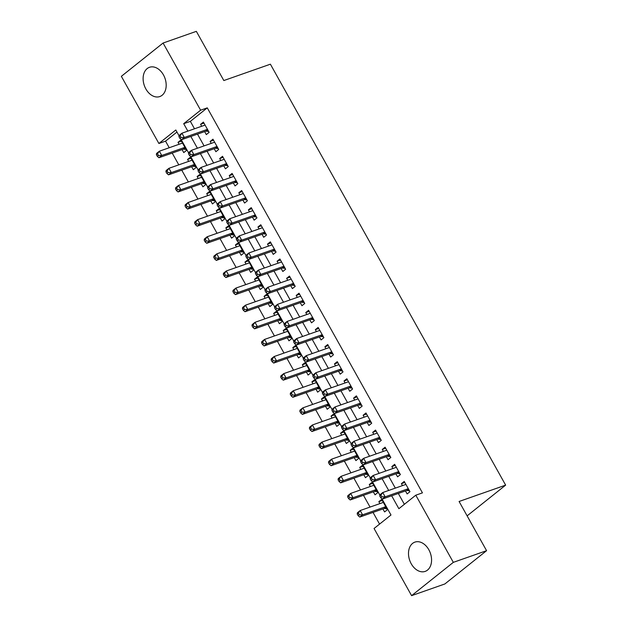 <?xml version="1.0" encoding="UTF-8"?>
<svg xmlns="http://www.w3.org/2000/svg" width="627" height="627" viewBox="0 0 627 627"><rect width="100%" height="100%" fill="white"/><g stroke="black" fill="none" stroke-linecap="round" stroke-linejoin="round"><path stroke-width="0.94" d="M163.451 74.903A15.51 10.941 70.6 0 1 159.791 96.558A15.51 10.941 70.6 0 1 145.856 88.94A15.51 10.941 70.6 0 1 149.508 67.285A15.51 10.941 70.6 0 1 163.451 74.903M428.829 549.738A15.51 10.941 70.6 0 1 425.169 571.393A15.51 10.941 70.6 0 1 411.234 563.775A15.51 10.941 70.6 0 1 414.886 542.12A15.51 10.941 70.6 0 1 428.829 549.738M176.955 132.046L165.544 141.146L158.89 143.489L121.356 76.322L163.083 43.036L196.337 31.35L223.831 80.546L270.394 64.189L505.644 485.126L459.089 501.482L486.583 550.678L444.856 583.964L411.594 595.65L374.06 528.49L390.982 514.994L381.867 498.684M165.544 141.146L169.227 147.737M172.206 153.066L178.789 164.854M181.767 170.183L188.351 181.963M191.329 187.293L197.913 199.072M200.891 204.402L207.474 216.182M210.46 221.511L217.044 233.299M220.022 238.628L226.606 250.408M229.584 255.738L236.167 267.517M239.146 272.847L245.729 284.627M248.707 289.956L255.291 301.744M258.269 307.073L264.86 318.853M267.839 324.183L274.422 335.962M277.4 341.292L283.984 353.072M286.962 358.401L293.546 370.189M296.524 375.518L303.107 387.298M306.086 392.627L312.669 404.407M315.655 409.737L322.239 421.516M325.217 426.846L331.801 438.634M334.779 443.963L341.362 455.743M344.341 461.072L350.924 472.852M353.902 478.182L360.486 489.961M363.464 495.291L370.048 507.078M373.034 512.408L379.562 524.101M204.645 131.599L206.314 134.601L209.136 132.344L203.399 122.085L200.577 124.334L201.667 126.27M214.207 148.717L215.876 151.71L218.698 149.461L212.961 139.194L210.139 141.443L211.228 143.387M223.768 165.826L225.438 168.82L228.259 166.57L222.522 156.303L219.701 158.553L220.79 160.496M233.33 182.935L235.007 185.929L237.821 183.68L232.084 173.413L229.27 175.662L230.352 177.606M242.892 200.044L244.569 203.046L247.391 200.789L241.646 190.53L238.832 192.779L239.914 194.715M252.462 217.161L254.131 220.155L256.952 217.906L251.215 207.639L248.394 209.888L249.475 211.832M262.023 234.271L263.693 237.265L266.514 235.015L260.777 224.748L257.956 226.998L259.045 228.941M271.585 251.38L273.254 254.374L276.076 252.125L270.339 241.857L267.517 244.107L268.607 246.05M281.147 268.489L282.824 271.491L285.638 269.234L279.901 258.975L277.079 261.224L278.169 263.16M290.709 285.606L292.386 288.6L295.199 286.351L289.462 276.084L286.649 278.333L287.73 280.277M300.27 302.716L301.948 305.71L304.769 303.46L299.032 293.193L296.21 295.442L297.292 297.386M309.84 319.825L311.509 322.819L314.331 320.569L308.594 310.302L305.772 312.552L306.854 314.495M319.402 336.934L321.071 339.936L323.893 337.679L318.155 327.419L315.334 329.669L316.423 331.605M328.963 354.051L330.633 357.045L333.454 354.796L327.717 344.529L324.896 346.778L325.985 348.722M338.525 371.16L340.202 374.154L343.016 371.905L337.279 361.638L334.465 363.887L335.547 365.831M348.087 388.27L349.764 391.264L352.586 389.014L346.841 378.747L344.027 380.997L345.109 382.94M357.649 405.379L359.326 408.381L362.147 406.124L356.41 395.864L353.589 398.114L354.67 400.05M367.218 422.496L368.888 425.49L371.709 423.241L365.972 412.974L363.151 415.223L364.24 417.167M376.78 439.605L378.449 442.599L381.271 440.35L375.534 430.083L372.712 432.332L373.802 434.276M386.342 456.715L388.019 459.709L390.833 457.459L385.096 447.192L382.274 449.441L383.363 451.385M395.903 473.824L397.581 476.826L400.394 474.576L394.657 464.309L391.844 466.559L392.925 468.494M382.258 500.464L378.849 501.663L379.931 503.606M382.909 508.936L384.586 511.93L387.408 509.68L381.671 499.413L378.849 501.663M372.689 483.354L369.287 484.553L370.369 486.489M373.347 491.827L375.024 494.821L377.846 492.571L372.101 482.304L369.287 484.553M363.127 466.245L359.726 467.436L360.807 469.38M363.785 474.71L365.463 477.703L368.276 475.454L362.539 465.187L359.726 467.436M353.565 449.128L350.156 450.327L351.245 452.271M354.224 457.6L355.893 460.594L358.715 458.345L352.977 448.078L350.156 450.327M344.004 432.019L340.594 433.218L341.684 435.162M344.662 440.491L346.331 443.485L349.153 441.236L343.416 430.968L340.594 433.218M334.442 414.909L331.032 416.109L332.114 418.044M335.1 423.382L336.77 426.376L339.591 424.126L333.854 413.859L331.032 416.109M324.88 397.8L321.471 398.991L322.552 400.935M325.531 406.265L327.208 409.259L330.029 407.009L324.292 396.742L321.471 398.991M315.31 380.683L311.909 381.882L312.991 383.826M315.969 389.155L317.646 392.149L320.46 389.9L314.723 379.633L311.909 381.882M305.749 363.574L302.339 364.773L303.429 366.717M306.407 372.046L308.084 375.04L310.898 372.791L305.161 362.524L302.339 364.773M296.187 346.465L292.778 347.664L293.867 349.6M296.845 354.937L298.515 357.931L301.336 355.681L295.599 345.414L292.778 347.664M286.625 329.355L283.216 330.547L284.305 332.49M287.284 337.82L288.953 340.814L291.774 338.564L286.037 328.297L283.216 330.547M277.063 312.238L273.654 313.437L274.736 315.381M277.714 320.71L279.391 323.704L282.213 321.455L276.476 311.188L273.654 313.437M267.502 295.129L264.092 296.328L265.174 298.272M268.152 303.601L269.829 306.595L272.651 304.346L266.906 294.079L264.092 296.328M257.932 278.02L254.531 279.219L255.612 281.155M258.59 286.492L260.268 289.486L263.081 287.237L257.344 276.969L254.531 279.219M248.37 260.91L244.961 262.102L246.05 264.045M249.029 269.375L250.698 272.369L253.52 270.119L247.783 259.852L244.961 262.102M238.809 243.793L235.399 244.992L236.489 246.936M239.467 252.266L241.136 255.26L243.958 253.01L238.221 242.743L235.399 244.992M229.247 226.684L225.838 227.883L226.927 229.827M229.905 235.156L231.575 238.15L234.396 235.901L228.659 225.634L225.838 227.883M219.685 209.575L216.276 210.774L217.357 212.71M220.336 218.047L222.013 221.041L224.834 218.792L219.097 208.525L216.276 210.774M210.116 192.465L206.714 193.657L207.796 195.6M210.774 200.93L212.451 203.924L215.273 201.675L209.528 191.407L206.714 193.657M200.554 175.348L197.144 176.548L198.234 178.491M201.212 183.821L202.889 186.815L205.703 184.565L199.966 174.298L197.144 176.548M190.992 158.239L187.583 159.438L188.672 161.382M191.65 166.711L193.32 169.705L196.141 167.456L190.404 157.189L187.583 159.438M182.089 149.602L183.758 152.596L186.58 150.347L180.842 140.08L178.021 142.329L179.11 144.265M391.663 495.792L398.874 508.693L415.787 495.197L422.441 492.861L207.271 107.86L190.357 121.356L194.503 128.786M197.489 134.115L204.073 145.895M207.051 151.225L213.635 163.012M216.613 168.342L223.196 180.121M226.175 185.451L232.758 197.231M235.736 202.56L242.32 214.34M245.298 219.669L251.889 231.457M254.868 236.787L261.451 248.566M264.429 253.896L271.013 265.676M273.991 271.005L280.575 282.785M283.553 288.114L290.136 299.902M293.115 305.231L299.698 317.011M302.684 322.341L309.268 334.12M312.246 339.45L318.829 351.23M321.808 356.559L328.391 368.347M331.369 373.676L337.953 385.456M340.931 390.786L347.515 402.565M350.493 407.895L357.084 419.675M360.063 425.004L366.646 436.792M369.624 442.121L376.208 453.901M379.186 459.23L385.77 471.01M388.748 476.34L395.331 488.119M398.31 493.449L404.376 504.304M405.465 490.941L407.142 493.935L409.964 491.686L404.227 481.418L401.405 483.668L402.487 485.611M467.123 515.856L505.644 485.126M486.583 550.678L453.321 562.356L411.594 595.65M163.083 43.036L200.616 110.195L183.703 123.691L187.857 131.121M207.271 107.86L200.616 110.195M415.787 495.197L453.321 562.356M190.835 136.451L197.419 148.231M200.397 153.568L206.981 165.348M209.959 170.677L216.542 182.457M219.521 187.786L226.112 199.566M229.09 204.896L235.674 216.676M238.652 222.013L245.235 233.793M248.214 239.122L254.797 250.902M257.775 256.231L264.359 268.011M267.337 273.341L273.921 285.12M276.907 290.458L283.49 302.238M286.468 307.567L293.052 319.347M296.03 324.676L302.614 336.456M305.592 341.786L312.175 353.565M315.154 358.903L321.737 370.682M324.715 376.012L331.307 387.792M334.285 393.121L340.869 404.901M343.847 410.23L350.43 422.01M353.409 427.348L359.992 439.127M362.97 444.457L369.554 456.237M372.532 461.566L379.116 473.346M382.094 478.675L388.685 490.455M179.056 135.808L175.811 129.993L158.89 143.489M379.884 495.142L372.297 481.575M370.322 478.033L362.735 464.458M360.76 460.916L353.173 447.349M351.191 443.806L343.612 430.24M341.629 426.697L334.05 413.13M332.067 409.588L324.488 396.013M322.505 392.471L314.919 378.904M312.944 375.361L305.357 361.795M303.382 358.252L295.795 344.685M293.812 341.143L286.233 327.568M284.25 324.026L276.672 310.459M274.689 306.916L267.11 293.35M265.127 289.807L257.54 276.241M255.565 272.698L247.978 259.123M246.003 255.581L238.417 242.014M236.434 238.472L228.855 224.905M226.872 221.362L219.293 207.796M217.31 204.253L209.724 190.679M207.749 187.136L200.162 173.569M198.187 170.027L190.6 156.46M188.617 152.917L181.038 139.351M190.357 121.356L183.703 123.691M404.815 482.469L401.405 483.668M181.43 141.13L178.021 142.329M395.245 465.359L391.844 466.559M385.683 448.25L382.274 449.441M376.122 431.133L372.712 432.332M366.56 414.024L363.151 415.223M356.998 396.915L353.589 398.114M347.429 379.805L344.027 380.997M337.867 362.688L334.465 363.887M328.305 345.579L324.896 346.778M318.743 328.47L315.334 329.669M309.182 311.36L305.772 312.552M299.62 294.243L296.21 295.442M290.05 277.134L286.649 278.333M280.488 260.025L277.079 261.224M270.927 242.915L267.517 244.107M261.365 225.798L257.956 226.998M251.803 208.689L248.394 209.888M242.241 191.58L238.832 192.779M232.672 174.471L229.27 175.662M223.11 157.353L219.701 158.553M213.548 140.244L210.139 141.443M203.987 123.135L200.577 124.334M379.766 496.012L380.722 497.72L381.851 496.819L380.895 495.111L379.766 496.012L379.931 494.789L382.752 492.54L405.896 484.412M380.895 495.111L382.752 492.54L385.143 496.819L382.321 499.068L406.531 490.565A1.991 1.372 51.4 0 1 407.095 490.518L409.478 490.823M408.287 488.692L385.143 496.819L381.851 496.819M380.722 497.72L382.321 499.068M383.34 502.407L360.196 510.535L362.586 514.814L359.765 517.063L383.975 508.56A1.991 1.372 -128.6 0 1 384.539 508.513L386.922 508.818M359.295 514.814L358.338 513.105L357.21 514.007L358.166 515.715L359.295 514.814L362.586 514.814L385.73 506.687M357.21 514.007L357.374 512.784L360.196 510.535L358.338 513.105M359.765 517.063L358.166 515.715M370.204 478.895L371.16 480.611L372.289 479.71L371.333 477.993L370.204 478.895L370.369 477.68L373.19 475.431L396.335 467.303M371.333 477.993L373.19 475.431L375.581 479.71L372.759 481.959L396.969 473.456A1.991 1.372 51.4 0 1 397.534 473.401L399.916 473.706M398.725 471.575L375.581 479.71L372.289 479.71M371.16 480.611L372.759 481.959M360.643 461.786L361.599 463.494L362.719 462.601L361.763 460.884L360.643 461.786L360.807 460.571L363.621 458.321L386.773 450.186M361.763 460.884L363.621 458.321L366.019 462.601L363.198 464.85L387.408 456.338A1.991 1.372 51.4 0 1 387.972 456.291L390.355 456.597M389.163 454.465L366.019 462.601L362.719 462.601M361.599 463.494L363.198 464.85M351.073 444.676L352.029 446.385L353.158 445.483L352.202 443.775L351.073 444.676L351.245 443.461L354.059 441.212L377.203 433.077M352.202 443.775L354.059 441.212L356.45 445.483L353.636 447.733L377.846 439.229A1.991 1.372 51.4 0 1 378.41 439.182L380.793 439.488M379.601 437.356L356.45 445.483L353.158 445.483M352.029 446.385L353.636 447.733M341.511 427.567L342.467 429.276L343.596 428.374L342.64 426.666L341.511 427.567L341.676 426.344L344.497 424.095L367.641 415.967M342.64 426.666L344.497 424.095L346.888 428.374L344.066 430.624L368.276 422.12A1.991 1.372 51.4 0 1 368.848 422.073L371.223 422.379M370.032 420.247L346.888 428.374L343.596 428.374M342.467 429.276L344.066 430.624M373.778 485.298L350.634 493.425L353.025 497.705L350.203 499.954L374.413 491.45A1.991 1.372 -128.6 0 1 374.977 491.396L377.36 491.709M349.733 497.705L348.777 495.996L347.648 496.89L348.604 498.606L349.733 497.705L353.025 497.705L376.169 489.577M347.648 496.89L347.813 495.675L350.634 493.425L348.777 495.996M350.203 499.954L348.604 498.606M364.162 468.204L341.072 476.316L343.463 480.596L340.641 482.845L364.851 474.341A1.991 1.372 -128.6 0 1 365.416 474.286L367.798 474.592M340.171 480.596L339.215 478.879L338.086 479.78L339.042 481.489L340.171 480.596L343.463 480.596L366.607 472.46M338.086 479.78L338.251 478.566L341.072 476.316L339.215 478.879M340.641 482.845L339.042 481.489M354.655 451.072L331.503 459.207L333.893 463.478L331.08 465.728L355.29 457.224A1.991 1.372 -128.6 0 1 355.854 457.177L358.236 457.483M330.601 463.478L329.645 461.77L328.517 462.671L329.473 464.38L330.601 463.478L333.893 463.478L357.045 455.351M328.517 462.671L328.689 461.456L331.503 459.207L329.645 461.77M331.08 465.728L329.473 464.38M345.085 433.962L321.941 442.09L324.331 446.369L321.518 448.618L345.728 440.115A1.991 1.372 -128.6 0 1 346.292 440.068L348.667 440.373M321.04 446.369L320.083 444.661L318.955 445.562L319.911 447.27L321.04 446.369L324.331 446.369L347.476 438.242M318.955 445.562L319.119 444.339L321.941 442.09L320.083 444.661M321.518 448.618L319.911 447.27M331.949 410.45L332.906 412.166L334.034 411.265L333.078 409.549L331.949 410.45L332.114 409.235L334.936 406.986L358.08 398.858M333.078 409.549L334.936 406.986L337.326 411.265L334.505 413.514L358.715 405.011A1.991 1.372 51.4 0 1 359.279 404.956L361.661 405.261M360.47 403.13L337.326 411.265L334.034 411.265M332.906 412.166L334.505 413.514M335.476 416.869L312.379 424.981L314.77 429.26L311.948 431.509L336.158 423.006A1.991 1.372 -128.6 0 1 336.73 422.951L339.105 423.264M311.478 429.26L310.522 427.551L309.393 428.445L310.349 430.161L311.478 429.26L314.77 429.26L337.914 421.132M309.393 428.445L309.558 427.23L312.379 424.981L310.522 427.551M311.948 431.509L310.349 430.161M322.388 393.341L323.344 395.049L324.472 394.156L323.516 392.439L322.388 393.341L322.552 392.126L325.374 389.876L348.518 381.741M323.516 392.439L325.374 389.876L327.764 394.156L324.943 396.405L349.153 387.894A1.991 1.372 51.4 0 1 349.717 387.847L352.1 388.152M350.908 386.02L327.764 394.156L324.472 394.156M323.344 395.049L324.943 396.405M325.962 399.736L302.817 407.871L305.208 412.151L302.386 414.4L326.596 405.896A1.991 1.372 -128.6 0 1 327.161 405.841L329.543 406.147M301.916 412.151L300.96 410.434L299.831 411.336L300.788 413.044L301.916 412.151L305.208 412.151L328.352 404.015M299.831 411.336L299.996 410.121L302.817 407.871L300.96 410.434M302.386 414.4L300.788 413.044M312.826 376.231L313.782 377.94L314.911 377.039L313.955 375.33L312.826 376.231L312.991 375.017L315.812 372.767L338.956 364.632M313.955 375.33L315.812 372.767L318.202 377.039L315.381 379.288L339.591 370.784A1.991 1.372 51.4 0 1 340.155 370.737L342.538 371.043M341.347 368.911L318.202 377.039L314.911 377.039M313.782 377.94L315.381 379.288M316.4 382.627L293.256 390.762L295.646 395.034L292.825 397.283L317.035 388.779A1.991 1.372 -128.6 0 1 317.599 388.732L319.982 389.038M292.354 395.034L291.398 393.325L290.27 394.226L291.226 395.935L292.354 395.034L295.646 395.034L318.79 386.906M290.27 394.226L290.434 393.011L293.256 390.762L291.398 393.325M292.825 397.283L291.226 395.935M303.256 359.122L304.213 360.831L305.341 359.929L304.385 358.221L303.256 359.122L303.429 357.899L306.242 355.65L329.394 347.523M304.385 358.221L306.242 355.65L308.633 359.929L305.819 362.179L330.029 353.675A1.991 1.372 51.4 0 1 330.594 353.628L332.976 353.934M331.785 351.802L308.633 359.929L305.341 359.929M304.213 360.831L305.819 362.179M306.783 365.533L283.686 373.645L286.084 377.924L283.263 380.174L307.473 371.67A1.991 1.372 -128.6 0 1 308.037 371.623L310.42 371.929M282.785 377.924L281.829 376.216L280.708 377.117L281.664 378.826L282.785 377.924L286.084 377.924L309.229 369.797M280.708 377.117L280.872 375.894L283.686 373.645L281.829 376.216M283.263 380.174L281.664 378.826M293.695 342.005L294.651 343.721L295.779 342.82L294.823 341.104L293.695 342.005L293.859 340.79L296.681 338.541L319.825 330.413M294.823 341.104L296.681 338.541L299.071 342.82L296.257 345.069L320.468 336.566A1.991 1.372 51.4 0 1 321.032 336.511L323.414 336.817M322.215 334.685L299.071 342.82L295.779 342.82M294.651 343.721L296.257 345.069M297.276 348.408L274.124 356.536L276.515 360.815L273.701 363.064L297.911 354.561A1.991 1.372 -128.6 0 1 298.476 354.506L300.858 354.819M273.223 360.815L272.267 359.106L271.138 360L272.094 361.716L273.223 360.815L276.515 360.815L299.667 352.68M271.138 360L271.311 358.785L274.124 356.536L272.267 359.106M273.701 363.064L272.094 361.716M284.133 324.896L285.089 326.604L286.218 325.711L285.261 323.994L284.133 324.896L284.297 323.681L287.119 321.432L310.263 313.296M285.261 323.994L287.119 321.432L289.509 325.711L286.688 327.96L310.898 319.449A1.991 1.372 51.4 0 1 311.47 319.402L313.845 319.707M312.654 317.575L289.509 325.711L286.218 325.711M285.089 326.604L286.688 327.96M287.707 331.291L264.563 339.426L266.953 343.706L264.132 345.955L288.342 337.451A1.991 1.372 -128.6 0 1 288.914 337.397L291.289 337.702M263.661 343.706L262.705 341.989L261.577 342.891L262.533 344.599L263.661 343.706L266.953 343.706L290.097 335.57M261.577 342.891L261.741 341.676L264.563 339.426L262.705 341.989M264.132 345.955L262.533 344.599M274.571 307.786L275.527 309.495L276.656 308.594L275.7 306.885L274.571 307.786L274.736 306.572L277.557 304.322L300.647 296.203M275.7 306.885L277.557 304.322L279.948 308.594L277.126 310.843L301.336 302.339A1.991 1.372 51.4 0 1 301.9 302.292L304.283 302.598M303.092 300.466L279.948 308.594L276.656 308.594M275.527 309.495L277.126 310.843M278.145 314.182L255.001 322.317L257.391 326.589L254.57 328.838L278.78 320.334A1.991 1.372 -128.6 0 1 279.344 320.287L281.727 320.593M254.1 326.589L253.143 324.88L252.015 325.781L252.971 327.49L254.1 326.589L257.391 326.589L280.535 318.461M252.015 325.781L252.179 324.567L255.001 322.317L253.143 324.88M254.57 328.838L252.971 327.49M265.009 290.677L265.966 292.386L267.094 291.484L266.138 289.776L265.009 290.677L265.174 289.455L267.995 287.205L291.14 279.078M266.138 289.776L267.995 287.205L270.386 291.484L267.564 293.734L291.774 285.23A1.991 1.372 51.4 0 1 292.339 285.183L294.721 285.489M293.53 283.357L270.386 291.484L267.094 291.484M265.966 292.386L267.564 293.734M268.583 297.073L245.439 305.2L247.83 309.479L245.008 311.729L269.218 303.225A1.991 1.372 -128.6 0 1 269.782 303.178L272.165 303.484M244.538 309.479L243.582 307.771L242.453 308.672L243.409 310.381L244.538 309.479L247.83 309.479L270.974 301.352M242.453 308.672L242.618 307.449L245.439 305.2L243.582 307.771M245.008 311.729L243.409 310.381M255.448 273.56L256.404 275.277L257.525 274.375L256.568 272.659L255.448 273.56L255.612 272.345L258.434 270.096L281.578 261.968M256.568 272.659L258.434 270.096L260.824 274.375L258.003 276.625L282.213 268.121A1.991 1.372 51.4 0 1 282.777 268.066L285.16 268.372M283.968 266.24L260.824 274.375L257.525 274.375M256.404 275.277L258.003 276.625M245.878 256.451L246.834 258.159L247.963 257.266L247.007 255.55L245.878 256.451L246.05 255.236L248.864 252.987L271.961 244.875M247.007 255.55L248.864 252.987L251.255 257.266L248.441 259.515L272.651 251.004A1.991 1.372 51.4 0 1 273.215 250.957L275.598 251.262M274.407 249.131L251.255 257.266L247.963 257.266M246.834 258.159L248.441 259.515M236.316 239.342L237.272 241.05L238.401 240.149L237.445 238.44L236.316 239.342L236.481 238.127L239.302 235.877L262.447 227.742M237.445 238.44L239.302 235.877L241.693 240.149L238.871 242.398L263.081 233.895A1.991 1.372 51.4 0 1 263.653 233.847L266.028 234.153M264.837 232.021L241.693 240.149L238.401 240.149M237.272 241.05L238.871 242.398M226.755 222.232L227.711 223.941L228.839 223.04L227.883 221.331L226.755 222.232L226.919 221.01L229.741 218.76L252.885 210.633M227.883 221.331L229.741 218.76L232.131 223.04L229.31 225.289L253.52 216.785A1.991 1.372 51.4 0 1 254.084 216.738L256.467 217.044M255.275 214.912L232.131 223.04L228.839 223.04M227.711 223.941L229.31 225.289M217.193 205.115L218.149 206.832L219.278 205.93L218.321 204.214L217.193 205.115L217.357 203.9L220.179 201.651L243.268 193.539M218.321 204.214L220.179 201.651L222.569 205.93L219.748 208.18L243.958 199.676A1.991 1.372 51.4 0 1 244.522 199.621L246.905 199.927M245.713 197.795L222.569 205.93L219.278 205.93M218.149 206.832L219.748 208.18M207.631 188.006L208.587 189.715L209.716 188.821L208.76 187.105L207.631 188.006L207.796 186.791L210.617 184.542L233.761 176.406M208.76 187.105L210.617 184.542L213.008 188.821L210.186 191.07L234.396 182.559A1.991 1.372 51.4 0 1 234.96 182.512L237.343 182.818M236.152 180.686L213.008 188.821L209.716 188.821M208.587 189.715L210.186 191.07M198.061 170.897L199.025 172.605L200.146 171.704L199.19 169.995L198.061 170.897L198.234 169.682L201.048 167.433L224.2 159.297M199.19 169.995L201.048 167.433L203.438 171.704L200.624 173.953L224.834 165.45A1.991 1.372 51.4 0 1 225.399 165.403L227.781 165.708M226.59 163.576L203.438 171.704L200.146 171.704M199.025 172.605L200.624 173.953M188.5 153.787L189.456 155.496L190.584 154.595L189.628 152.886L188.5 153.787L188.672 152.565L191.486 150.315L214.583 142.204M189.628 152.886L191.486 150.315L193.876 154.595L191.063 156.844L215.273 148.34A1.991 1.372 51.4 0 1 215.837 148.293L218.22 148.599M217.028 146.467L193.876 154.595L190.584 154.595M189.456 155.496L191.063 156.844M178.938 136.67L179.894 138.387L181.023 137.485L180.067 135.769L178.938 136.67L179.103 135.456L181.924 133.206L205.068 125.079M180.067 135.769L181.924 133.206L184.314 137.485L181.493 139.735L205.703 131.231A1.991 1.372 51.4 0 1 206.275 131.176L208.65 131.482M207.459 129.35L184.314 137.485L181.023 137.485M179.894 138.387L181.493 139.735M259.022 279.963L235.877 288.091L238.268 292.37L235.446 294.619L259.656 286.116A1.991 1.372 -128.6 0 1 260.221 286.061L262.603 286.374M234.976 292.37L234.02 290.662L232.891 291.555L233.847 293.271L234.976 292.37L238.268 292.37L261.412 284.235M232.891 291.555L233.056 290.34L235.877 288.091L234.02 290.662M235.446 294.619L233.847 293.271M249.46 262.846L226.308 270.982L228.698 275.261L225.885 277.51L250.095 269.007A1.991 1.372 -128.6 0 1 250.659 268.952L253.042 269.257M225.406 275.261L224.45 273.544L223.322 274.446L224.278 276.154L225.406 275.261L228.698 275.261L251.85 267.126M223.322 274.446L223.494 273.231L226.308 270.982L224.45 273.544M225.885 277.51L224.278 276.154M239.89 245.737L216.746 253.872L219.137 258.144L216.323 260.393L240.533 251.889A1.991 1.372 -128.6 0 1 241.097 251.842L243.48 252.148M215.845 258.144L214.889 256.435L213.76 257.336L214.716 259.045L215.845 258.144L219.137 258.144L242.288 250.016M213.76 257.336L213.932 256.122L216.746 253.872L214.889 256.435M216.323 260.393L214.716 259.045M230.328 228.628L207.184 236.755L209.575 241.034L206.753 243.284L230.963 234.78A1.991 1.372 -128.6 0 1 231.535 234.733L233.91 235.039M206.283 241.034L205.327 239.326L204.198 240.227L205.154 241.936L206.283 241.034L209.575 241.034L232.719 232.907M204.198 240.227L204.363 239.005L207.184 236.755L205.327 239.326M206.753 243.284L205.154 241.936M220.767 211.518L197.623 219.646L200.013 223.925L197.191 226.175L221.402 217.671A1.991 1.372 -128.6 0 1 221.966 217.616L224.348 217.93M196.721 223.925L195.765 222.217L194.636 223.11L195.593 224.827L196.721 223.925L200.013 223.925L223.157 215.79M194.636 223.11L194.801 221.895L197.623 219.646L195.765 222.217M197.191 226.175L195.593 224.827M211.205 194.401L188.061 202.537L190.451 206.816L187.63 209.065L211.84 200.562A1.991 1.372 -128.6 0 1 212.404 200.507L214.787 200.812M187.16 206.816L186.203 205.1L185.075 206.001L186.031 207.709L187.16 206.816L190.451 206.816L213.595 198.681M185.075 206.001L185.239 204.786L188.061 202.537L186.203 205.1M187.63 209.065L186.031 207.709M201.643 177.292L178.499 185.427L180.889 189.699L178.068 191.948L202.278 183.445A1.991 1.372 -128.6 0 1 202.842 183.397L205.225 183.703M177.598 189.699L176.634 187.99L175.513 188.892L176.469 190.6L177.598 189.699L180.889 189.699L204.034 181.571M175.513 188.892L175.678 187.677L178.499 185.427L176.634 187.99M178.068 191.948L176.469 190.6M192.081 160.183L168.929 168.31L171.32 172.59L168.506 174.839L192.716 166.335A1.991 1.372 -128.6 0 1 193.281 166.288L195.663 166.594M168.028 172.59L167.072 170.881L165.943 171.782L166.9 173.491L168.028 172.59L171.32 172.59L194.472 164.462M165.943 171.782L166.116 170.56L168.929 168.31L167.072 170.881M168.506 174.839L166.9 173.491M182.512 143.074L159.368 151.201L161.758 155.48L158.937 157.73L183.147 149.226A1.991 1.372 -128.6 0 1 183.719 149.171L186.094 149.485M158.466 155.48L157.51 153.772L156.382 154.665L157.338 156.382L158.466 155.48L161.758 155.48L184.902 147.345M156.382 154.665L156.546 153.45L159.368 151.201L157.51 153.772M158.937 157.73L157.338 156.382M408.624 489.295L407.095 490.518M408.475 489.021L406.531 490.565M383.975 508.56L385.918 507.016M384.539 508.513L386.067 507.29M399.062 472.186L397.534 473.401M398.905 471.904L396.969 473.456M389.5 455.069L387.972 456.291M389.343 454.794L387.408 456.338M379.938 437.959L378.41 439.182M379.782 437.685L377.846 439.229M370.377 420.85L368.848 422.073M370.22 420.576L368.276 422.12M374.413 491.45L376.349 489.899M374.977 491.396L376.506 490.181M364.851 474.341L366.787 472.789M365.416 474.286L366.944 473.071M355.29 457.224L357.225 455.68M355.854 457.177L357.382 455.954M345.728 440.115L347.664 438.571M346.292 440.068L347.82 438.845M360.807 403.741L359.279 404.956M360.658 403.459L358.715 405.011M336.158 423.006L338.102 421.454M336.73 422.951L338.251 421.736M351.245 386.624L349.717 387.847M351.089 386.35L349.153 387.894M326.596 405.896L328.54 404.344M327.161 405.841L328.689 404.627M341.684 369.515L340.155 370.737M341.527 369.24L339.591 370.784M317.035 388.779L318.971 387.235M317.599 388.732L319.127 387.51M332.122 352.405L330.594 353.628M331.965 352.131L330.029 353.675M307.473 371.67L309.409 370.126M308.037 371.623L309.566 370.4M322.56 335.296L321.032 336.511M322.403 335.014L320.468 336.566M297.911 354.561L299.847 353.009M298.476 354.506L300.004 353.291M312.991 318.179L311.47 319.402M312.842 317.905L310.898 319.449M288.342 337.451L290.285 335.9M288.914 337.397L290.442 336.182M303.429 301.07L301.9 302.292M303.28 300.795L301.336 302.339M278.78 320.334L280.724 318.79M279.344 320.287L280.872 319.065M293.867 283.96L292.339 285.183M293.71 283.686L291.774 285.23M269.218 303.225L271.154 301.681M269.782 303.178L271.311 301.955M284.305 266.851L282.777 268.066M284.149 266.569L282.213 268.121M274.744 249.734L273.215 250.957M274.587 249.46L272.651 251.004M265.182 232.625L263.653 233.847M265.025 232.351L263.081 233.895M255.612 215.516L254.084 216.738M255.463 215.241L253.52 216.785M246.05 198.406L244.522 199.621M245.894 198.124L243.958 199.676M236.489 181.289L234.96 182.512M236.332 181.015L234.396 182.559M226.927 164.18L225.399 165.403M226.77 163.906L224.834 165.45M217.365 147.071L215.837 148.293M217.208 146.796L215.273 148.34M207.803 129.961L206.275 131.176M207.647 129.679L205.703 131.231M259.656 286.116L261.592 284.564M260.221 286.061L261.749 284.846M250.095 269.007L252.03 267.455M250.659 268.952L252.187 267.737M240.533 251.889L242.469 250.345M241.097 251.842L242.625 250.62M230.963 234.78L232.907 233.236M231.535 234.733L233.064 233.51M221.402 217.671L223.345 216.119M221.966 217.616L223.494 216.401M211.84 200.562L213.776 199.01M212.404 200.507L213.932 199.292M202.278 183.445L204.214 181.901M202.842 183.397L204.371 182.175M192.716 166.335L194.652 164.791M193.281 166.288L194.809 165.066M183.147 149.226L185.09 147.674M183.719 149.171L185.247 147.956"/></g></svg>
